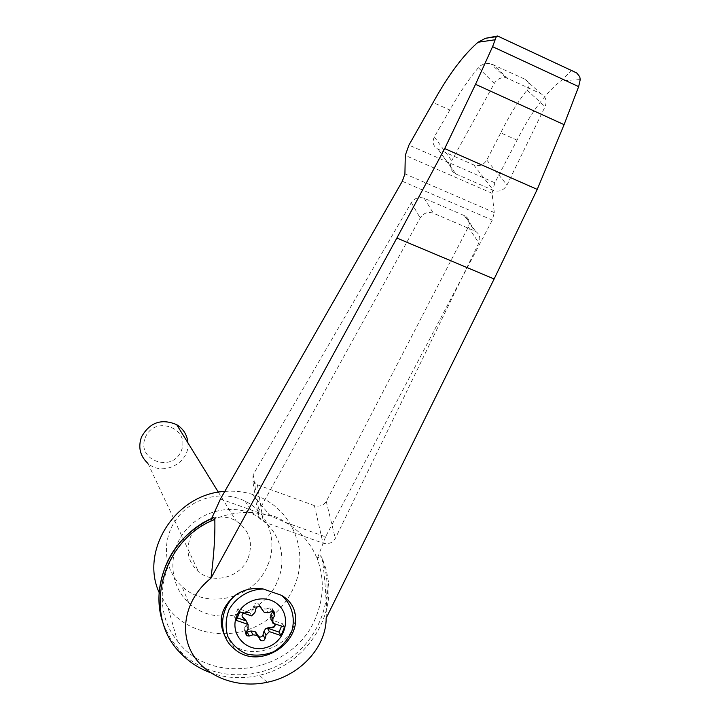 <?xml version="1.0" encoding="UTF-8"?>
<svg xmlns="http://www.w3.org/2000/svg" width="720" height="720" viewBox="0 0 720 720"><rect width="100%" height="100%" fill="white"/><g stroke="black" fill="none" stroke-linecap="round" stroke-linejoin="round"><path stroke-width="0.54" stroke-dasharray="3.6 2.7" d="M210.402 672.678C226.215 678.312 242.532 679.176 259.362 675.288C301.446 665.982 333.162 623.232 328.482 582.138L326.232 569.592L321.984 557.64C324.18 571.707 325.62 587.853 326.322 606.051L326.178 618.075M496.287 36.675L499.239 36.855L571.581 70.614L561.015 80.73C545.472 93.006 530.811 112.815 517.041 140.166L494.838 182.781L492.048 193.284L494.298 212.58L492.309 220.104L325.548 536.841L285.417 522.369C278.712 517.338 270.747 514.476 261.54 513.765C244.161 510.741 227.169 513.108 210.573 520.857L211.689 518.382M159.174 592.623L168.084 607.887L177.462 641.016C147.087 604.89 164.205 541.503 210.573 520.857L212.895 517.851M325.548 536.841L317.196 558.819C310.86 543.141 300.267 530.991 285.417 522.369L270.306 515.889L261.54 513.765L220.464 498.951M253.17 474.633L252.747 480.582L257.391 484.767L314.406 505.611C319.554 506.961 323.496 505.575 326.241 501.453L468.279 227.07C470.25 222.408 469.197 218.7 465.111 215.946L424.233 198.306C418.914 196.596 414.612 198.054 411.318 202.671L253.17 474.633L258.831 510.822L258.417 517.275L263.295 521.721L323.001 543.168C328.383 544.527 332.487 542.952 335.313 538.434L478.854 242.955C480.807 238.023 479.673 234.126 475.452 231.273L433.35 213.201C427.878 211.464 423.486 213.048 420.174 217.953L258.831 510.822M294.975 613.611L295.101 614.907C298.179 642.933 254.457 663.138 232.29 644.139L224.541 635.184M177.462 641.016C211.608 687.969 295.353 672.282 316.071 616.716C323.955 597.159 324.333 577.863 317.196 558.819L320.517 555.705L321.984 557.64M271.629 616.428C281.7 608.148 289.233 598.113 294.228 586.323C310.365 549.981 290.565 505.278 252.351 494.334C243.468 491.616 234.279 490.644 224.775 491.409M168.084 607.887C190.791 638.199 239.481 642.375 270.162 617.589M517.041 140.166L500.742 132.858C508.878 116.334 517.644 102.069 527.058 90.063C530.28 85.959 529.533 82.323 524.808 79.164L490.932 63.801C485.505 63.036 481.32 64.332 478.359 67.707C468.423 79.623 458.91 93.717 449.838 110.016L433.116 102.51M507.888 78.516L505.764 77.832C500.859 77.202 497.025 79.083 494.253 83.484L451.701 160.722C449.235 166.5 450.585 170.892 455.742 173.907L493.443 190.395C499.176 192.195 503.703 190.395 507.006 185.022L545.049 106.713C547.245 100.962 545.859 96.615 540.9 93.69L507.888 78.516L493.02 64.512M449.838 110.016L434.322 136.899C431.919 142.254 433.161 146.358 438.048 149.22L473.787 164.961C479.232 166.698 483.561 165.078 486.774 160.101L500.742 132.858M163.755 624.96L170.541 638.847L180.468 651.528C207.522 679.527 255.33 682.488 288.765 659.196C322.389 636.156 336.483 590.769 320.517 555.705M267.867 564.831C278.19 541.125 268.002 512.136 245.025 501.111C222.777 489.825 192.294 497.475 176.814 518.544C161.136 539.478 163.512 569.691 181.845 586.251C206.91 610.749 255.249 598.374 267.867 564.831M248.229 557.919C253.431 542.322 249.399 530.01 236.142 520.974C220.608 511.461 196.992 519.921 190.287 537.534C185.562 551.034 188.298 562.428 198.486 571.716C213.624 584.892 240.948 577.215 248.229 557.919M277.74 580.554C288.432 556.038 277.938 526.113 254.196 514.755C231.201 503.127 199.665 511.101 183.627 532.917C167.4 554.598 169.839 585.828 188.793 602.892C214.695 628.146 264.663 615.24 277.74 580.554M187.911 442.845C190.134 462.861 162.855 476.964 147.933 463.392L198.486 571.716M145.314 437.526C154.494 414.648 190.845 428.175 181.323 450.729C172.305 473.418 135.909 460.278 145.314 437.526M274.896 623.853L271.656 620.604M270.999 619.767L271.485 620.289M272.736 611.586L271.962 608.103L269.685 607.86L265.986 609.093L268.056 612.738M260.163 606.969L258.147 603.351L262.125 608.661L265.986 609.093M258.147 603.351C256.203 602.55 254.799 603.144 253.917 605.115L252.936 608.814L254.916 612.477M242.217 616.779C241.47 614.61 242.271 613.224 244.629 612.639L250.173 612.018L251.928 610.722L252.936 608.814M245.718 633.708L244.188 628.515L246.141 625.158L246.465 621.27M244.8 631.881L246.069 632.367M248.481 612.423L243.729 613.206M248.643 612.729L249.813 612.522L251.604 615.897M270.945 619.749L272.871 623.16M274.968 623.88L272.25 621.135M281.547 626.121L282.546 623.718L272.304 620.217M249.813 612.522L238.068 608.499L234.558 616.959L236.25 620.37M238.068 608.499L239.787 611.856M282.546 623.718L284.553 627.147M234.558 616.959L237.285 617.886M492.309 220.104L402.309 181.269M295.101 614.907C299.826 645.372 257.607 669.411 234.594 649.089L232.29 644.139M580.23 79.623L561.015 80.73M478.359 67.707L494.253 83.484M524.808 79.164L540.9 93.69M527.058 90.063L545.049 106.713M492.048 193.284L405.279 155.403M494.838 182.781L408.933 145.089M494.298 212.58L404.919 173.871M438.12 149.247L455.823 173.943M434.322 136.899L451.701 160.722M473.787 164.961L493.443 190.395M486.774 160.101L507.006 185.022M257.391 484.767L263.295 521.721M314.406 505.611L323.001 543.168M326.241 501.453L335.313 538.434M468.279 227.07L478.854 242.955M464.292 215.541L474.606 230.859M424.233 198.306L433.35 213.201M411.318 202.671L420.174 217.953M244.188 628.515L246.096 632.313M246.141 625.158L248.067 628.938M253.917 605.115L255.906 608.751M258.939 604.161L260.964 607.788M260.82 607.32L262.863 610.956M269.685 607.86L271.782 611.505M326.322 606.051L328.482 582.138M267.183 682.29L259.362 675.288M252.351 494.334L270.306 515.889M505.764 77.832L490.932 63.801M455.742 173.907L438.048 149.22M475.452 231.273L465.111 215.946M258.417 517.275L252.747 480.582M166.248 630.945C160.992 619.497 158.598 607.347 159.075 594.486M181.332 653.913L180.468 651.528M254.196 514.755L245.025 501.111M188.793 602.892L181.845 586.251M218.394 492.219L236.142 520.974M264.177 612.306L262.125 608.661M274.077 611.748L271.962 608.103"/><path stroke-width="1.08" d="M210.951 578.223C186.417 597.555 178.722 629.676 192.042 653.148C205.254 676.701 237.096 688.779 267.183 682.29C299.853 675.738 326.304 647.415 326.178 618.075L494.136 278.973L537.237 189.405L444.699 148.59L396.855 238.059L210.951 578.223C213.948 555.084 215.235 535.491 214.83 519.435C160.218 540.531 141.822 616.41 181.332 653.913C189.549 662.301 199.242 668.556 210.402 672.678M211.689 518.382L220.464 498.951L402.309 181.269L404.919 173.871L405.279 155.403L408.933 145.089L433.116 102.51C448.218 75.231 463.194 55.143 478.044 42.246L485.415 38.304L497.583 36.009L499.032 36.603M212.895 517.851L213.804 517.626L214.83 519.435M485.415 38.304L496.305 36.666L492.579 46.674L475.533 84.312L444.699 148.59M236.871 615.726C242.748 600.264 264.33 593.676 276.651 603.468C292.365 614.61 286.11 641.727 266.634 647.406C247.338 653.895 228.744 634.32 236.871 615.726M270.999 619.767L270.783 614.934L272.889 618.624L272.871 623.16L284.553 627.147L281.025 635.589L269.343 631.62L266.049 635.031L265.068 638.73C264.114 640.782 262.656 641.349 260.685 640.431L258.669 636.579C260.631 637.497 262.08 636.939 263.016 634.896L263.988 631.224L266.049 635.031M258.669 636.579L256.131 632.745L260.685 640.431M258.129 636.561L257.013 635.355L252.936 634.806L249.201 636.057L246.717 635.706L245.718 633.708M272.889 618.624L274.851 615.249L274.077 611.748L271.782 611.505L268.056 612.738L264.177 612.306L260.163 606.969C258.21 606.159 256.788 606.753 255.906 608.751L254.916 612.477L251.604 615.897L239.787 611.856L236.25 620.37L248.076 624.393L248.067 628.938L246.096 632.313L246.717 635.706M263.988 631.224L265.626 628.722L268.425 627.624L267.435 628.155L269.343 631.62M267.435 628.155L279.045 632.106L281.025 635.589M224.541 635.184C217.62 620.091 221.499 606.573 236.187 594.621C244.422 589.311 253.476 587.448 263.349 589.032L281.394 595.287C288.144 599.139 292.509 604.422 294.507 611.145L294.975 613.611M224.775 491.409C176.112 493.821 139.626 550.224 159.174 592.623M270.162 617.589L271.629 616.428M537.237 189.405L564.084 124.659L578.655 86.625L580.23 79.623L579.771 76.788L576.936 73.17L572.364 70.83M578.655 86.625L492.579 46.674M564.084 124.659L475.533 84.312M213.804 517.626C171.81 534.465 148.167 585.477 163.755 624.96M147.933 463.392C140.067 456.111 137.925 447.291 141.498 436.941C149.76 422.352 161.487 418.257 176.679 424.656C183.447 428.877 187.191 434.934 187.911 442.845M268.425 627.624L273.627 626.967L274.797 625.581L274.896 623.853M270.783 614.934L272.736 611.586L274.851 615.249M242.217 616.779L245.421 619.794L248.076 624.393M246.465 621.27L245.421 619.794M246.069 632.367L250.974 630.99L252.936 634.806M256.131 632.745L255.015 631.539L250.974 630.99M243.729 613.206C241.839 614.475 241.542 615.951 242.829 617.634L245.574 620.1M272.304 620.217L270.945 619.749L272.25 621.135M268.596 627.939L272.421 627.723C274.599 627.228 275.445 625.941 274.968 623.88M279.045 632.106L281.547 626.121M237.285 617.886L246.303 620.955M494.766 39.816L478.044 42.246M281.394 595.287C291.717 604.035 295.668 617.814 291.771 631.269C287.811 639.855 281.745 646.686 273.573 651.762C264.654 655.299 255.681 656.037 246.654 653.967C238.293 650.223 232.002 644.355 227.772 636.354C225.243 627.597 225.639 618.759 228.951 609.831C235.944 597.258 249.156 589.275 263.349 589.032M294.498 611.145C303.498 642.735 259.173 671.094 234.594 649.089C217.989 636.543 218.7 608.598 236.187 594.621M494.136 278.973L396.855 238.059M247.266 632.232L249.201 636.057M263.016 634.896L265.068 638.73M258.012 635.868L260.028 639.711M497.583 36.009L576.459 72.819M159.075 594.486C162.216 559.035 180.396 533.385 213.606 517.545M176.679 424.656L218.394 492.219M257.013 635.355L255.015 631.539"/></g></svg>
